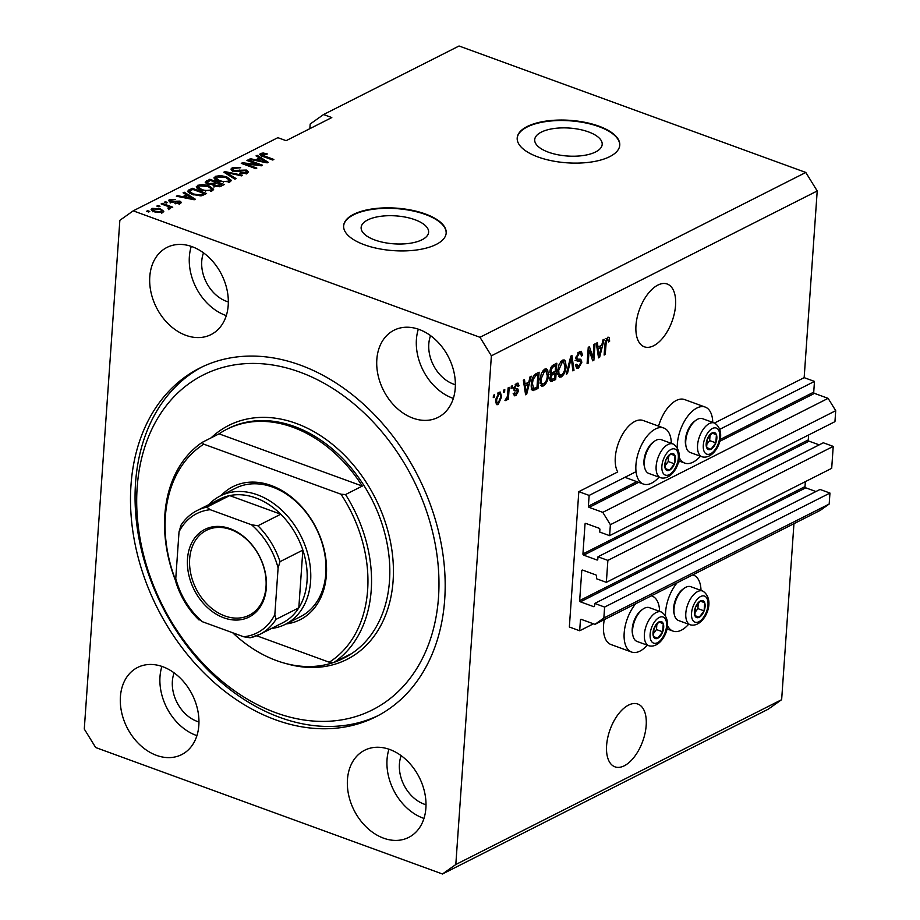 <?xml version="1.0" encoding="UTF-8"?>
<svg xmlns="http://www.w3.org/2000/svg" width="920" height="920" viewBox="0 0 920 920"><rect width="100%" height="100%" fill="white"/><g stroke="black" fill="none" stroke-linecap="round" stroke-linejoin="round"><path stroke-width="1.38" d="M589.145 495.42L578.818 491.648L569.353 626.991L579.68 630.763L580.428 620.022A1.023 0.77 -116.8 0 1 581.313 619.39L594.941 624.358L603.853 618.033L604.612 607.073L594.711 603.451L594.527 606.027A1.023 0.77 -116.8 0 1 593.641 606.659L580.428 601.841A1.023 0.77 -116.8 0 1 579.669 600.599L581.762 570.733A1.023 0.77 -116.8 0 1 582.647 570.101L595.861 574.919A1.023 0.77 -116.8 0 1 596.62 576.15L596.436 578.726L606.349 582.337L607.879 560.395L597.977 556.784L597.793 559.348A1.023 0.77 -116.8 0 1 596.907 559.981L583.694 555.162A1.023 0.77 -116.8 0 1 582.935 553.932L585.016 524.066A1.023 0.77 -116.8 0 1 585.913 523.434L599.127 528.252A1.023 0.77 -116.8 0 1 599.886 529.483L599.702 532.047L609.615 535.659L610.374 524.699L602.772 512.348L589.156 507.38A1.023 0.77 -116.8 0 1 588.386 506.149L589.145 495.42L636.042 471.684M609.615 535.659L834.946 421.659L835.716 410.688L828.115 398.348L814.487 393.38A1.023 0.77 -116.8 0 1 813.728 392.15L814.476 381.409L719.877 429.272M814.476 381.409L804.16 377.648L714.46 423.027M671.335 443.359A29.808 15.467 110 0 0 663.803 428.03L643.16 420.497A29.808 15.467 110 0 0 634.846 421.44A29.808 15.467 110 0 0 617.976 444.463A29.808 15.467 110 0 0 617.722 471.971L578.818 491.648M828.115 398.348L602.772 512.348M835.716 410.688L610.374 524.699M819.191 444.866L809.036 441.163A1.023 0.77 -116.8 0 1 808.277 439.933L808.622 434.987M607.879 560.395L833.221 446.395L823.308 442.784L597.977 556.784M833.221 446.395L831.692 468.326L606.349 582.337M815.925 491.544L805.77 487.83A1.023 0.77 -116.8 0 1 805.011 486.599L805.356 481.654M594.941 624.358L820.283 510.358L829.184 504.034L829.955 493.062L820.053 489.451L594.711 603.451M829.955 493.062L604.612 607.073M829.184 504.034L603.853 618.033M593.423 623.806L579.68 630.763M588.49 131.905A33.822 14.007 4 0 0 553.667 128.57A33.822 14.007 4 0 0 534.704 139.69A33.822 14.007 4 0 0 548.412 152.179A33.822 14.007 4 0 0 583.222 155.526A33.822 14.007 4 0 0 602.186 144.405A33.822 14.007 4 0 0 588.49 131.905M414.909 219.719A33.822 14.007 4 0 0 380.098 216.384A33.822 14.007 4 0 0 361.134 227.493A33.822 14.007 4 0 0 374.842 239.993A33.822 14.007 4 0 0 409.653 243.328A33.822 14.007 4 0 0 428.616 232.219A33.822 14.007 4 0 0 414.909 219.719M425.362 213.98A51.405 21.287 4 0 0 372.45 208.909A51.405 21.287 4 0 0 343.631 225.802A51.405 21.287 4 0 0 364.458 244.8A51.405 21.287 4 0 0 417.369 249.872A51.405 21.287 4 0 0 446.188 232.978A51.405 21.287 4 0 0 425.362 213.98M446.166 233.208A51.405 21.287 4 0 0 425.327 214.452A51.405 21.287 4 0 0 372.669 209.334A51.405 21.287 4 0 0 343.62 226.032M598.931 126.166A51.405 21.287 4 0 0 546.02 121.095A51.405 21.287 4 0 0 517.201 137.988A51.405 21.287 4 0 0 538.028 156.986A51.405 21.287 4 0 0 590.939 162.058A51.405 21.287 4 0 0 619.758 145.165A51.405 21.287 4 0 0 598.931 126.166M619.735 145.394A51.405 21.287 4 0 0 598.897 126.638A51.405 21.287 4 0 0 546.238 121.532A51.405 21.287 4 0 0 517.189 138.23M624.278 765.785A33.407 17.331 110 0 0 645.023 733.344A33.407 17.331 110 0 0 637.847 704.053A33.407 17.331 110 0 0 628.521 705.111A33.407 17.331 110 0 0 607.763 737.553A33.407 17.331 110 0 0 614.951 766.831A33.407 17.331 110 0 0 624.278 765.785M653.648 345.747A33.407 17.331 110 0 0 674.394 313.306A33.407 17.331 110 0 0 667.219 284.027A33.407 17.331 110 0 0 657.892 285.073A33.407 17.331 110 0 0 637.134 317.515A33.407 17.331 110 0 0 644.322 346.805A33.407 17.331 110 0 0 653.648 345.747M192.096 246.675A48.829 36.512 -116.8 0 0 166.957 247.434A48.829 36.512 -116.8 0 0 150.96 292.169A48.829 36.512 -116.8 0 0 185.897 335.34A48.829 36.512 -116.8 0 0 211.036 334.581A48.829 36.512 -116.8 0 0 227.033 289.846A48.829 36.512 -116.8 0 0 192.096 246.675M191.28 246.387A48.829 36.512 -116.8 0 0 225.48 315.318A48.829 36.512 -116.8 0 0 226.297 315.606M162.725 666.701A48.829 36.512 -116.8 0 0 137.586 667.471A48.829 36.512 -116.8 0 0 121.59 712.195A48.829 36.512 -116.8 0 0 156.526 755.377A48.829 36.512 -116.8 0 0 181.665 754.607A48.829 36.512 -116.8 0 0 197.662 709.883A48.829 36.512 -116.8 0 0 162.725 666.701M161.908 666.413A48.829 36.512 -116.8 0 0 196.109 735.344A48.829 36.512 -116.8 0 0 196.926 735.632M389.769 749.501A48.829 36.512 -116.8 0 0 364.63 750.26A48.829 36.512 -116.8 0 0 348.634 794.995A48.829 36.512 -116.8 0 0 383.571 838.166A48.829 36.512 -116.8 0 0 408.71 837.407A48.829 36.512 -116.8 0 0 424.706 792.672A48.829 36.512 -116.8 0 0 389.769 749.501M388.953 749.213A48.829 36.512 -116.8 0 0 423.154 818.144A48.829 36.512 -116.8 0 0 423.97 818.432M419.14 329.464A48.829 36.512 -116.8 0 0 394.001 330.234A48.829 36.512 -116.8 0 0 378.005 374.957A48.829 36.512 -116.8 0 0 412.942 418.14A48.829 36.512 -116.8 0 0 438.092 417.369A48.829 36.512 -116.8 0 0 454.077 372.646A48.829 36.512 -116.8 0 0 419.14 329.464M418.324 329.176A48.829 36.512 -116.8 0 0 452.525 398.107A48.829 36.512 -116.8 0 0 453.341 398.394M667.356 625.22A29.808 15.467 110 0 0 673.037 631.108A29.808 15.467 110 0 0 681.363 630.165A29.808 15.467 110 0 0 688.678 624.231M701.005 590.421A29.808 15.467 110 0 0 693.473 575.092A29.808 15.467 110 0 0 692.76 574.873M651.348 595.827A29.808 15.467 -70 0 1 652.05 596.045A29.808 15.467 -70 0 1 659.594 611.374M647.266 645.173A29.808 15.467 -70 0 1 639.952 651.119A29.808 15.467 -70 0 1 631.626 652.061A29.808 15.467 -70 0 1 624.231 632.339A29.808 15.467 -70 0 1 635.72 603.727M658.57 426.121A29.808 15.467 -70 0 1 676.257 400.487A29.808 15.467 -70 0 1 684.572 399.556L705.214 407.077A29.808 15.467 -70 0 1 712.758 422.406M700.431 456.216A29.808 15.467 -70 0 1 693.105 462.15A29.808 15.467 -70 0 1 684.79 463.093A29.808 15.467 -70 0 1 679.109 457.205M677.246 447.534A29.808 15.467 -70 0 1 696.9 408.02A29.808 15.467 -70 0 1 705.214 407.077M663.803 428.03A29.808 15.467 110 0 0 655.477 428.973A29.808 15.467 110 0 0 636.962 457.918A29.808 15.467 110 0 0 643.379 484.046A29.808 15.467 110 0 0 651.693 483.103A29.808 15.467 110 0 0 659.019 477.169M300.23 365.079A195.327 146.061 -116.8 0 0 199.663 368.126A195.327 146.061 -116.8 0 0 135.688 547.043A195.327 146.061 -116.8 0 0 275.436 719.762A195.327 146.061 -116.8 0 0 376.004 716.714A195.327 146.061 -116.8 0 0 439.99 537.797A195.327 146.061 -116.8 0 0 300.23 365.079M430.56 335.639A33.407 24.989 -116.8 0 0 453.514 384.111A33.407 24.989 -116.8 0 0 455.377 384.721M401.178 755.676A33.407 24.989 -116.8 0 0 424.143 804.137A33.407 24.989 -116.8 0 0 426.006 804.747M174.133 672.876A33.407 24.989 -116.8 0 0 197.087 721.349A33.407 24.989 -116.8 0 0 198.961 721.958M203.504 252.85A33.407 24.989 -116.8 0 0 226.458 301.311A33.407 24.989 -116.8 0 0 228.332 301.921M804.16 377.648L817.213 190.969L805.805 172.454L459.046 46L323.541 114.551L310.178 124.039L309.856 128.662M119.853 220.328L84.284 729.031L95.691 747.546L442.451 874L455.814 864.512L491.383 355.81L479.975 337.295L133.216 210.841L119.853 220.328M593.009 357.454L593.918 344.448L595.033 343.896L593.883 360.226L592.71 360.824L589.122 350.083L588.213 363.101L587.098 363.653L588.248 347.323L589.432 346.725L593.009 357.454L591.387 356.868M580.531 361.238L577.116 361.1L575.747 358.029L579.439 351.578L581.267 351.302L582.613 355.292L581.497 356.063L580.497 353.36L579.209 353.533L576.863 357.42L577.518 359.145L580.796 359.26L581.865 362.192L578.462 368.241L576.736 368.494L575.529 365.01L576.644 364.24L578.553 366.344L580.761 362.721L580.531 361.238L575.058 360.353M575.356 365.78L578.553 366.344M566.294 374.187L570.803 356.155L571.941 355.568L573.988 370.3L572.849 370.875L571.297 357.742L567.444 373.6L566.294 374.187M562.442 360.168L564.213 359.938L565.409 361.146L566.099 366.195C565.88 370.99 564.27 374.566 561.269 376.935L559.486 377.142L557.635 370.668L559.13 364.251L562.442 360.168M544.732 369.138L546.491 368.897L547.688 370.104L548.377 375.164C548.17 379.96 546.56 383.536 543.547 385.894L541.776 386.112L539.925 379.638L541.42 373.221L544.732 369.138M528.793 382.11L530.069 376.763L531.219 376.176L526.677 394.231L525.596 394.772L523.33 380.167L524.481 379.58L525.067 383.997L528.793 382.11M493.269 397.624L493.43 395.289L494.534 394.726L494.373 397.06L493.269 397.624M442.451 874L768.28 709.159L781.644 699.671L455.814 864.512M781.644 699.671L793.948 523.675M817.213 190.969L491.383 355.81M631.626 652.061L610.983 644.529A29.808 15.467 -70 0 1 604.325 619.608M495.638 400.027L499.054 392.242L500.33 392.081L501.595 396.888L498.191 404.547L496.926 404.708L495.638 400.027M503.516 392.437L503.677 390.114L504.781 389.551L504.62 391.885L503.516 392.437M507.667 394.024L508.104 387.872L509.208 387.308L508.38 399.188L507.276 399.751L507.403 397.854L505.954 400.625L504.953 400.51L507.311 396.554L507.667 394.024M505.011 400.28L505.954 400.625L504.953 400.51M511.129 388.596L511.29 386.262L512.394 385.698L512.233 388.033L511.129 388.596M513.797 388.481L516.695 383.318L518.04 383.111L519.064 385.802L517.937 386.572L516.499 385.054L514.935 387.63L515.108 388.573L517.741 388.803L518.569 390.966L515.878 395.6L514.476 395.807L513.59 393.484L514.705 392.713L515.959 393.921L517.442 391.77L517.166 390.954L514.464 390.816L513.797 388.481M515.257 384.169L517.327 384.928L515.2 384.583M513.832 388.113L516.108 388.7M513.141 393.3L515.959 393.921M517.166 390.954L513.935 390.172M532.473 390.298L533.289 390.597C531.564 389.815 530.92 387.642 531.334 384.077C531.484 379.339 533.025 375.9 535.969 373.773L539.108 372.186L537.97 388.516L532.841 390.517M550.746 374.417L549.987 371.312C550.298 368.092 551.482 365.953 553.541 364.883L556.83 363.216L555.68 379.558L550.769 381.547L549.746 378.603L550.919 374.509M601.737 345.207L603.014 339.859L604.164 339.273L599.621 357.328L598.54 357.868L596.275 343.263L597.425 342.677L598.011 347.093L601.737 345.207M607.694 337.284L609.281 337.594L609.638 341.205L608.511 341.975L607.51 339.216L606.314 341.009L605.233 354.487L604.13 355.039L604.9 343.953L607.694 337.284L609.281 337.594L608.028 337.134M605.946 338.387L608.005 339.147L606.188 338.732M133.216 210.841L277.863 137.666L286.12 140.679L331.798 117.564L323.541 114.551M805.805 172.454L479.975 337.295M258.451 164.691L246.951 160.494L248.055 159.93L262.499 165.197L261.326 165.795L245.306 163.875L256.829 168.072L255.725 168.636L241.27 163.357L242.454 162.76L258.451 164.691L258.393 165.451M233.117 170.993L230.943 169.096L232.265 167.762L240.706 167.739L233.852 168.417L232.944 169.337L234.174 170.418L246.41 170.062L248.469 171.833L247.284 173.064L239.694 173.144L245.548 172.465L246.433 171.614L245.272 170.602L238.211 171.419L233.117 170.993M234.91 179.158L223.824 172.189L224.963 171.614L242.604 175.271L241.465 175.846L226.147 172.488L236.06 178.572L234.91 179.158M214.337 178.744L215.268 176.352L220.673 175.593L226.711 176.847L231.357 180.355L230.092 181.769L218.442 181.183L214.337 178.744L214.003 177.744M196.627 187.714L197.558 185.322L202.963 184.552L209.001 185.817L213.636 189.313L212.37 190.727L200.732 190.152L196.627 187.714L196.282 186.714M186.484 194.844L183.091 192.797L184.242 192.211L195.293 199.203L194.212 199.755L176.352 196.202L177.502 195.626L182.758 196.73L186.484 194.844L186.369 196.362M148.661 212.014L146.602 211.266L147.706 210.703L149.764 211.45L148.661 212.014M154.594 211.887L151.098 209.38L152.018 208.357L160.436 208.84L163.817 211.301L162.898 212.324L154.594 211.887M158.907 206.827L156.837 206.08L157.941 205.516L160.011 206.275L158.907 206.827M166.577 205.896L161.126 203.906L162.242 203.343L172.742 207.184L169.958 207.126L170.522 208.472L168.912 208.794L167.82 208.035L168.762 207.724L168.532 206.781L166.577 205.896M168.693 208.644L168.532 206.781M166.382 203.055L164.312 202.296L165.416 201.733L167.486 202.492L166.382 203.055M170.28 202.066L168.498 200.537L169.51 199.502L175.536 199.398L170.936 200.088L171.131 201.411L179.906 201.112L181.435 202.434L180.446 203.446L174.915 203.63L178.905 202.917L179.009 201.756L170.28 202.066M170.936 200.088L171.074 202.308M178.825 203.964L179.009 201.756M192.245 194.522L187.53 191.245L192.13 188.22L206.586 193.487L201.618 195.776L192.245 194.522M207.586 184.092L205.183 182.195L209.852 179.262L224.296 184.529L220.995 186.196L214.44 186.357L212.6 184.644L207.586 184.092M259.428 157.941L256.036 155.894L257.186 155.308L268.237 162.299L267.156 162.852L249.297 159.298L250.447 158.723L255.702 159.827L259.428 157.941L259.313 159.459M260.521 153.467L263.2 152.996L267.317 153.939L266.397 154.571L262.154 154.1L262.142 155.066L273.849 159.459L272.745 160.023L262.936 156.446L259.704 154.318L260.521 153.467L260.394 155.273M262.154 154.1L262.073 156.112M147.637 211.646L147.706 210.703M151.857 210.565L152.018 208.357M151.961 210.634L152.95 210.3M160.367 209.817L160.436 208.84M161.862 211.841L162.794 212.37M161.356 212.796L161.908 211.209L161.748 213.543M155.526 212.209L155.595 211.289L161.425 211.761C162.242 210.875 161.54 210.093 159.333 209.392L153.49 208.92L152.846 211.807M153.49 208.92C152.674 209.806 153.375 210.599 155.595 211.289M157.883 206.459L157.941 205.516M162.173 204.286L162.242 203.343M168.992 208.208L169.867 208.518M169.855 208.679L169.958 207.126M165.358 202.676L165.416 201.733M169.361 201.652L169.51 199.502M169.544 201.744L170.269 201.48M172.281 202.526L172.339 201.63M179.515 203.366L179.906 201.112M175.777 203.849L175.835 203.009M184.161 193.441L184.242 192.211M177.445 196.42L177.502 195.626M182.701 197.466L182.758 196.73M191.004 197.685L187.806 195.638L184.805 197.156L193.246 198.927L191.004 197.685M193.2 199.548L193.246 198.927M184.759 197.869L184.805 197.156M188.267 192.464L188.991 189.808M188.83 192.142L189.543 191.785M192.027 189.75L192.13 188.22M203.791 193.43L192.717 189.393L189.554 191.486L193.373 193.97L200.123 195.04L203.791 193.43L203.677 194.959M201.825 195.718L201.917 194.384M200.054 195.971L200.123 195.04M193.303 194.89L193.373 193.97M190.175 193.671L190.267 192.475M202.906 185.345L202.963 184.552M208.932 186.783L209.001 185.817M211.611 189.393L212.934 190.382M196.845 187.979L197.558 185.322M197.386 187.657L198.294 187.277M210.668 190.118L211.634 189.06L207.862 186.369L199.249 185.932L198.317 186.978L201.882 189.612L205.608 190.566L210.668 190.118L210.588 191.314M205.551 191.36L205.608 190.566M201.814 190.52L201.882 189.612M206.114 183.402L207.218 182.839M209.748 180.78L209.852 179.262M213.175 185.713L214.107 185.23M221.398 186.001L221.501 184.471L217.189 182.896L214.279 184.494L213.98 187.117M215.245 186.599L215.314 185.702L221.501 184.471M214.279 184.494L215.314 185.702M215.395 183.804L215.498 182.286L210.439 180.435L207.345 182.16L207.08 184.748M208.621 184.425L208.679 183.528L213.463 183.31L215.498 182.286M207.345 182.16L208.679 183.528M220.627 176.375L220.673 175.593M226.642 177.824L226.711 176.847M229.333 180.423L230.655 181.424M214.555 179.009L215.268 176.352M215.107 178.687L216.016 178.319M228.39 181.148L229.356 180.09L225.584 177.399L216.97 176.962L216.039 178.008L219.592 180.642L223.33 181.596L228.39 181.148L228.309 182.344M223.272 182.401L223.33 181.596M219.535 181.562L219.592 180.642M224.882 172.856L224.963 171.614M226.067 173.604L226.147 172.488M231.725 170.303L232.265 167.762M232.093 170.096L232.909 169.751M234.117 171.292L234.174 170.418M246.33 171.281L246.41 170.062M246.376 172.442L247.468 172.96M240.545 173.408L240.603 172.523M245.467 173.673L245.548 172.465M247.986 160.873L248.055 159.93M245.249 164.806L245.306 163.875M242.385 163.771L242.454 162.76M257.105 156.538L257.186 155.308M250.389 159.517L250.447 158.723M255.645 160.563L255.702 159.827M263.948 160.781L260.751 158.734L257.749 160.252L266.19 162.023L263.948 160.781M266.144 162.644L266.19 162.023M257.703 160.965L257.749 160.252M263.143 153.881L263.2 152.996M260.9 155.572L261.705 155.376M677.143 582.774A29.808 15.467 110 0 0 665.494 615.549M493.338 396.681L494.373 397.06M499.134 392.207L499.537 393.817M500.526 396.497L501.595 396.888M497.317 402.834L496.133 403.799L498.191 404.547M498.341 402.834L500.491 397.452C500.791 394.99 500.261 393.817 498.904 393.955L496.754 399.349C496.455 401.81 496.984 402.971 498.341 402.834L495.535 402.178M495.73 398.981L496.754 399.349M497.628 393.495L499.652 393.863L497.582 393.104M503.573 391.506L504.62 391.885M507.334 398.808L508.38 399.188M511.186 387.653L512.233 388.033M516.741 383.295L516.994 384.801M517.73 385.319L519.064 385.802M513.981 387.274L514.935 387.63M516.316 388.7L516.499 390.218L518.569 390.966M514.981 393.967L513.808 394.853L515.878 395.6M515.096 390.206L517.086 390.931L513.9 390.16M527.275 382.869L527.056 383.743M525.435 393.783L526.677 394.231M523.848 383.548L525.067 383.997M525.228 392.437L526.251 392.805L528.298 384.203L526.228 383.445L524.009 384.572M524.124 385.284L525.297 385.71L526.251 392.805M528.298 384.203L525.297 385.71M536.912 373.29L536.843 374.279M535.9 387.722L537.97 388.516M535.9 387.768L531.219 389.838M531.392 387.745L533.37 388.459M531.415 383.168L532.438 383.548L533.634 388.55L536.992 387.171L537.866 374.647L535.348 374.129M531.426 387.757L533.634 388.55M532.22 379.005L533.14 379.339L532.438 383.548M534.301 375.003L535.969 375.613L533.14 379.339M537.866 374.647L535.969 375.613M545.341 368.885L547.688 370.104M545.629 369.357L546.181 371.024M547.319 374.773L548.377 375.164M542.754 384.215L541.489 385.147L543.547 385.894M541.489 385.147L540.845 385.388M540.028 383.237L543.674 383.997C545.985 382.145 547.181 379.385 547.273 375.693L545.882 370.875L544.606 371.036L541.029 379.12L541.236 382.582L542.386 384.134M545.882 370.875L543.467 370.047M539.902 382.099L541.236 382.582M540.005 378.752L541.029 379.12M543.076 370.484L544.606 371.036M554.634 364.331L554.564 365.32M554.093 371.967L554.024 372.956M553.621 378.752L555.68 379.558M553.621 378.798L549.976 380.627M550.091 370.369L551.091 370.737L551.747 372.796L555.185 371.416L555.588 365.688L552.909 365.251M549.907 377.418L550.873 377.775L551.402 379.558L554.714 378.2L555.047 373.324L552.989 372.577L549.93 374.267M551.091 374.693L552 375.026L550.873 377.775M555.047 373.324L552 375.026M551.16 367.126L552.299 367.551L551.091 370.737M551.781 366.217L553.391 366.804L552.299 367.551M555.588 365.688L553.391 366.804M563.063 359.927L565.409 361.146M563.351 360.387L563.903 362.066M565.029 365.815L566.099 366.195M560.464 375.256L559.199 376.176L561.269 376.935M559.199 376.176L558.555 376.429M557.75 374.279L561.395 375.026C563.695 373.186 564.903 370.415 564.995 366.735L563.592 361.916L562.327 362.077L558.739 370.162L558.946 373.623L560.096 375.176M563.592 361.916L561.188 361.089M557.612 373.129L558.946 373.623M557.716 369.782L558.739 370.162M560.786 361.514L562.327 362.077M572.723 369.828L573.988 370.3M570.48 357.443L571.297 357.742M566.524 373.267L567.444 373.6M580.06 351.325L580.566 353.383M581.428 354.855L582.613 355.292M580.497 353.36L578.093 352.532M577.691 352.981L579.209 353.533M575.862 357.063L576.863 357.42M579.439 359.156L579.818 360.881M580.738 361.79L581.865 362.192M577.634 366.585L576.391 367.482L578.462 368.241M591.985 357.086L591.894 358.397M592.319 359.651L593.883 360.226M588.075 349.703L589.122 350.083M587.167 362.721L588.213 363.101M588.167 348.381L588.685 349.922M600.219 345.966L600.001 346.84M598.38 356.879L599.621 357.328M596.793 346.644L598.011 347.093M598.172 355.534L599.196 355.902L601.243 347.3L599.173 346.541L596.953 347.668M597.068 348.381L598.253 348.806L599.196 355.902M601.243 347.3L598.253 348.806M607.43 337.421L607.614 338.997M608.534 340.803L609.638 341.205M605.394 340.664L606.314 341.009M604.198 354.108L605.233 354.487M708.354 449.523A8.993 4.669 110 0 0 710.942 449.27A8.993 4.669 110 0 0 715.841 442.853A8.993 4.669 110 0 0 716.415 434.688A8.993 4.669 110 0 0 712.091 432.94A8.993 4.669 110 0 0 707.181 439.357A8.993 4.669 110 0 0 706.617 447.522A8.993 4.669 110 0 0 708.354 449.523M708.504 448.304L710.942 449.27L715.841 442.853L716.415 434.688L712.091 432.94L707.181 439.357L706.617 447.522L708.504 448.304M702.719 418.761A17.986 9.338 110 0 0 702.569 418.692A17.986 9.338 110 0 0 695.98 420.221A17.986 9.338 110 0 0 686.182 447.085A17.986 9.338 110 0 0 690.092 452.444A17.986 9.338 110 0 0 690.241 452.502A17.986 9.338 110 0 0 690.402 452.548M686.182 447.085L685.779 445.464A16.238 8.429 -70 0 1 694.623 421.21L695.98 420.221M706.56 444.647L709.654 440.599L710.033 435.206M709.654 440.599L715.841 442.853M711.965 433.067L716.415 434.688M696.612 617.538A8.993 4.669 110 0 0 699.2 617.285A8.993 4.669 110 0 0 704.099 610.869A8.993 4.669 110 0 0 704.662 602.703A8.993 4.669 110 0 0 700.338 600.956A8.993 4.669 110 0 0 695.439 607.372A8.993 4.669 110 0 0 694.865 615.537A8.993 4.669 110 0 0 696.612 617.538M696.75 616.308L699.2 617.285L704.099 610.869L704.662 602.703L700.338 600.956L695.439 607.372L694.865 615.537L696.75 616.308M690.977 586.764A17.986 9.338 110 0 0 690.817 586.707A17.986 9.338 110 0 0 684.238 588.236A17.986 9.338 110 0 0 674.44 615.101A17.986 9.338 110 0 0 678.339 620.448A17.986 9.338 110 0 0 678.488 620.517A17.986 9.338 110 0 0 678.649 620.563M674.44 615.101L674.026 613.479A16.238 8.429 -70 0 1 682.87 589.214L684.238 588.236M694.818 612.662L697.9 608.615L698.28 603.221M697.9 608.615L704.099 610.869M700.212 601.082L704.662 602.703M655.189 638.491A8.993 4.669 110 0 0 657.777 638.238A8.993 4.669 110 0 0 662.688 631.821A8.993 4.669 110 0 0 663.251 623.656A8.993 4.669 110 0 0 658.927 621.908A8.993 4.669 110 0 0 654.028 628.325A8.993 4.669 110 0 0 653.453 636.49A8.993 4.669 110 0 0 655.189 638.491M655.339 637.261L657.777 638.238L662.688 631.821L663.251 623.656L658.927 621.908L654.028 628.325L653.453 636.49L655.339 637.261M649.566 607.717A17.986 9.338 110 0 0 649.405 607.66A17.986 9.338 110 0 0 642.815 609.189A17.986 9.338 110 0 0 633.018 636.053A17.986 9.338 110 0 0 636.928 641.401A17.986 9.338 110 0 0 637.077 641.458A17.986 9.338 110 0 0 637.238 641.516M633.018 636.053L632.615 634.42A16.238 8.429 -70 0 1 641.458 610.167L642.815 609.189M653.395 633.604L656.489 629.567L656.869 624.174M656.489 629.567L662.688 631.821M658.8 622.035L663.251 623.656M666.942 470.476A8.993 4.669 110 0 0 669.53 470.223A8.993 4.669 110 0 0 674.429 463.806A8.993 4.669 110 0 0 675.004 455.641A8.993 4.669 110 0 0 670.668 453.893A8.993 4.669 110 0 0 665.769 460.31A8.993 4.669 110 0 0 665.206 468.475A8.993 4.669 110 0 0 666.942 470.476M667.092 469.246L669.53 470.223L674.429 463.806L675.004 455.641L670.668 453.893L665.769 460.31L665.206 468.475L667.092 469.246M661.307 439.702A17.986 9.338 110 0 0 661.158 439.645A17.986 9.338 110 0 0 654.568 441.174A17.986 9.338 110 0 0 644.77 468.038A17.986 9.338 110 0 0 648.669 473.386A17.986 9.338 110 0 0 648.83 473.455A17.986 9.338 110 0 0 648.991 473.501M644.77 468.038L644.356 466.417A16.238 8.429 -70 0 1 653.2 442.163L654.568 441.174M665.148 465.6L668.242 461.553L668.61 456.159M668.242 461.553L674.429 463.806M670.553 454.02L675.004 455.641M221.087 495.546A74.531 55.729 63.2 0 1 271.25 485.53A74.531 55.729 63.2 0 1 326.082 560.786A74.531 55.729 63.2 0 1 286.062 623.967M285.303 624.346L300.529 616.641A71.967 53.808 -116.8 0 0 324.093 550.735A71.967 53.808 -116.8 0 0 272.608 487.094A71.967 53.808 -116.8 0 0 235.554 488.221L220.328 495.926A71.967 53.808 63.2 0 1 257.381 494.799A71.967 53.808 63.2 0 1 308.867 558.428A71.967 53.808 63.2 0 1 285.303 624.346A71.967 53.808 63.2 0 1 271.423 628.486M275.919 712.77A187.611 140.3 -116.8 0 0 438.506 597.367A187.611 140.3 -116.8 0 0 299.747 372.071A187.611 140.3 -116.8 0 0 137.16 487.473A187.611 140.3 -116.8 0 0 275.919 712.77M378.281 715.53A195.327 146.061 63.2 0 1 280.002 717.462A195.327 146.061 63.2 0 1 140.61 546.365A195.327 146.061 63.2 0 1 201.952 366.999M232.656 632.753A128.501 96.094 -116.8 0 0 276.632 660.64A128.501 96.094 -116.8 0 0 333.5 662.538M334.558 662.17A128.501 96.094 -116.8 0 0 342.803 658.628A128.501 96.094 -116.8 0 0 350.531 654.085L333.787 662.561L329.256 662.227A125.936 94.173 -116.8 0 0 341.009 494.224L203.78 444.176A125.936 94.173 -116.8 0 0 175.708 580.497M333.787 662.561A128.501 96.094 63.2 0 0 345.541 494.546L362.284 486.07A128.501 96.094 -116.8 0 0 292.951 427.282A128.501 96.094 -116.8 0 0 226.78 429.295A128.501 96.094 -116.8 0 0 219.04 433.837L202.296 442.313A128.501 96.094 63.2 0 0 175.766 581.256M329.256 662.227L256.703 635.778M345.541 494.546L341.009 494.224M203.78 444.176L202.296 442.313M362.284 486.07L219.04 433.837M223.813 617.803A49.093 36.708 63.2 0 1 187.507 558.854A49.093 36.708 63.2 0 1 230.046 528.666A49.093 36.708 63.2 0 1 266.351 587.604A49.093 36.708 63.2 0 1 223.813 617.803M230.862 529.598A47.541 35.558 -116.8 0 0 206.379 530.346A47.541 35.558 -116.8 0 0 190.808 573.896A47.541 35.558 -116.8 0 0 224.825 615.94A47.541 35.558 -116.8 0 0 249.308 615.192A47.541 35.558 -116.8 0 0 264.88 571.642A47.541 35.558 -116.8 0 0 230.862 529.598M274.839 614.629L275.977 619.39A69.391 51.888 63.2 0 1 259.785 634.374L282.624 622.828A69.391 51.888 -116.8 0 0 298.816 607.832A69.391 51.888 -116.8 0 0 302.853 550.102A69.391 51.888 -116.8 0 0 280.738 514.211A69.391 51.888 -116.8 0 0 255.702 497.904A69.391 51.888 -116.8 0 0 229.678 495.592A69.391 51.888 -116.8 0 0 219.972 498.985L197.133 510.542A69.391 51.888 63.2 0 1 206.839 507.15L210.208 509.703A66.826 49.968 -116.8 0 0 179.032 531.829L175.766 578.507A66.826 49.968 -116.8 0 0 202.377 621.713L243.662 636.766A66.826 49.968 -116.8 0 0 274.839 614.629L278.104 567.962A66.826 49.968 -116.8 0 0 251.493 524.756L210.208 509.703M251.493 524.756L257.899 525.768L280.738 514.211L229.678 495.592L206.839 507.15M208.771 504.654A71.967 53.808 63.2 0 1 220.328 495.926M275.977 619.39L298.816 607.832L302.853 550.102L280.013 561.66L278.104 567.962M202.377 621.713L199.007 619.16M250.067 637.779L259.785 634.374A69.391 51.888 63.2 0 1 250.067 637.779L243.662 636.766M179.032 531.829L180.941 525.538M199.065 620.011C188.393 609.603 180.699 597.091 175.996 582.498L175.766 578.507M813.728 392.15L720.049 439.541M636.812 481.654L588.386 506.149M814.487 393.38L719.601 441.381M680.087 461.38L678.189 462.334M638.675 482.333L589.156 507.38M586.12 523.503L585.016 524.066M808.277 439.933L582.935 553.932M809.036 441.163L583.694 555.162M597.758 559.555L596.907 559.981M582.854 570.181L581.762 570.733M805.011 486.599L579.669 600.599M805.77 487.83L580.428 601.841M594.492 606.222L593.641 606.659M581.532 619.47L580.428 620.022M173.88 202.48L173.96 201.308M189.623 198.835L189.669 198.156M206.413 183.252L206.574 180.918M219.592 186.737L219.696 185.392M213.29 185.644L213.463 183.31M227.873 174.731L227.953 173.558M239.499 171.12L239.568 170.062M262.568 161.931L262.614 161.253M263.867 156.78L263.936 155.836M524.756 389.344L525.884 389.758M532.898 389.286L534.957 390.034M550.309 380.478L552.379 381.225M551.034 373.566L553.092 374.313M569.779 360.237L570.653 360.548M576.851 360.249L578.91 361.008M597.701 352.44L598.828 352.854M605.004 342.895L606.015 343.263M706.64 454.1A13.88 7.199 110 0 0 718.198 443.808A13.88 7.199 110 0 0 716.393 428.11A13.88 7.199 110 0 0 704.835 438.414A13.88 7.199 110 0 0 706.64 454.1M690.241 452.502L702.052 456.803A17.986 9.338 -70 0 1 701.891 456.745A17.986 9.338 -70 0 1 699.499 436.551A17.986 9.338 -70 0 1 714.38 423.004A17.986 9.338 -70 0 1 714.529 423.062M694.887 622.115A13.88 7.199 110 0 0 706.445 611.823A13.88 7.199 110 0 0 704.639 596.125A13.88 7.199 110 0 0 693.082 606.418A13.88 7.199 110 0 0 694.887 622.115M678.488 620.517L690.299 624.818A17.986 9.338 -70 0 1 690.149 624.76A17.986 9.338 -70 0 1 687.746 604.567A17.986 9.338 -70 0 1 702.627 591.019A17.986 9.338 -70 0 1 702.776 591.077M653.476 643.068A13.88 7.199 110 0 0 665.033 632.764A13.88 7.199 110 0 0 663.228 617.078A13.88 7.199 110 0 0 651.67 627.371A13.88 7.199 110 0 0 653.476 643.068M637.077 641.458L648.887 645.771A17.986 9.338 -70 0 1 648.726 645.713A17.986 9.338 -70 0 1 646.334 625.519A17.986 9.338 -70 0 1 661.216 611.961A17.986 9.338 -70 0 1 661.365 612.03M665.229 475.053A13.88 7.199 110 0 0 676.786 464.761A13.88 7.199 110 0 0 674.981 449.063A13.88 7.199 110 0 0 663.423 459.356A13.88 7.199 110 0 0 665.229 475.053M648.83 473.455L660.64 477.756A17.986 9.338 -70 0 1 660.48 477.698A17.986 9.338 -70 0 1 658.087 457.504A17.986 9.338 -70 0 1 672.957 443.957A17.986 9.338 -70 0 1 673.118 444.015M342.803 658.628L344.322 657.857A128.501 96.094 -116.8 0 0 386.411 540.143A128.501 96.094 -116.8 0 0 294.469 426.512A128.501 96.094 -116.8 0 0 228.298 428.524L226.78 429.295M211.083 437.862A131.077 98.014 63.2 0 1 296.159 423.407A131.077 98.014 63.2 0 1 393.311 577.162A131.077 98.014 63.2 0 1 285.947 663.55M257.899 525.768A69.391 51.888 63.2 0 1 280.013 561.66M692.806 574.851L693.473 575.092M651.394 595.803L652.05 596.045M678.569 460.828L684.79 463.093M624.921 477.319L643.379 484.046M169.05 207.391L168.889 209.725M170.327 200.686L170.165 203.021M179.584 202.296L179.423 204.631M189.554 191.486L189.393 193.821M211.634 189.06L211.473 191.394M198.317 186.978L198.156 189.313M229.356 180.09L229.195 182.424M216.039 178.008L215.878 180.343M232.944 169.337L232.783 171.672M246.433 171.614L246.261 173.949M261.763 154.537L261.602 156.871M666.816 628.831L673.037 631.108M515.223 388.642L513.153 387.895M551.402 379.558L549.343 378.81M551.747 372.796L549.677 372.036M577.518 359.145L575.448 358.386M702.052 456.803C715.484 460.483 728.755 432.423 714.621 423.096L702.569 418.692M690.299 624.818C703.731 628.498 717.002 600.438 702.88 591.111L690.817 586.707M648.887 645.771C662.319 649.439 675.591 621.391 661.469 612.064L649.405 607.66M660.64 477.756C674.072 481.436 687.332 453.376 673.21 444.049L661.158 439.645M180.389 526.113C184.702 519.236 190.279 514.038 197.133 510.542"/></g></svg>

